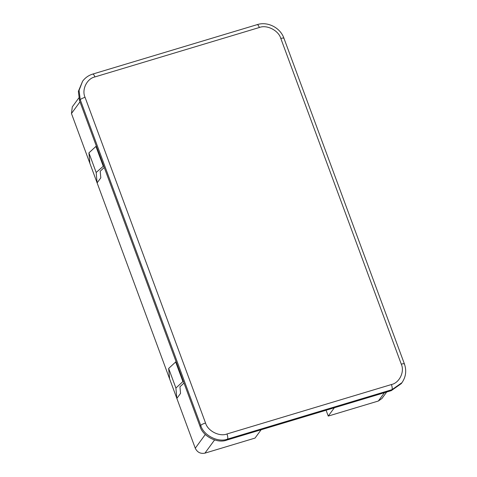 <?xml version="1.0" encoding="UTF-8"?>
<svg xmlns="http://www.w3.org/2000/svg" width="477" height="477" viewBox="0 0 477 477"><rect width="100%" height="100%" fill="white"/><g stroke="black" fill="none" stroke-linecap="round" stroke-linejoin="round"><path stroke-width="0.72" d="M103.67 165.895L96.169 172.477L97.117 182.882L89.867 163.289L88.919 152.884L96.169 172.477M104.26 167.487L100.2 171.225L100.802 177.843L97.117 182.882L169.609 378.845L168.655 368.441L175.673 361.983L182.918 381.576L183.406 381.451M103.181 166.02L95.931 146.421L96.42 146.296M88.919 152.884L95.931 146.421M183.997 383.043L179.936 386.787L180.539 393.4L176.854 398.438L175.906 388.034L168.655 368.441M261.116 429.765L255.04 438.083L204.925 453.15C200.507 453.979 197.287 452.333 195.266 448.213L169.609 378.845M89.867 163.289L71.461 113.514L72.301 106.86L78.759 98.029M176.156 361.852L175.673 361.983M175.906 388.034L182.918 381.576M334.329 407.757L328.248 416.075L326.089 410.238M386.686 392.022L381.958 398.492L378.362 401.014L328.248 416.075M401.968 382.667C405.915 376.908 406.726 370.647 404.401 363.885L283.922 38.202C280.351 27.72 267.615 21.203 257.234 24.625L92.8 74.054C88.603 75.342 85.198 77.733 82.599 81.227L78.359 91.381L79.546 100.671L200.018 426.36C202.731 436.318 217.482 443.86 226.843 440.068L391.277 390.639L401.258 383.639L401.968 382.667L391.987 389.673C392.428 388.689 392.243 386.978 391.42 384.54L226.986 433.969C219.498 436.998 207.698 430.969 205.527 422.998L85.055 97.314C81.484 89.765 86.909 78.556 94.917 76.928L259.351 27.499C266.84 24.47 278.64 30.498 280.81 38.47C283.111 37.832 284.125 37.844 283.839 38.5M404.311 364.189C404.597 363.534 403.59 363.522 401.282 364.154L280.81 38.47M401.282 364.154C404.854 371.702 399.428 382.912 391.42 384.54M205.307 434.481L195.266 448.213M79.981 101.851L71.461 113.514M214.555 439.979L204.925 453.15M384.444 392.696L378.362 401.014M257.014 24.792C257.64 24.309 258.421 25.209 259.351 27.499M92.58 74.221C93.206 73.738 93.981 74.639 94.917 76.928M82.599 81.227L79.069 90.409L80.249 99.699C81.036 98.894 82.634 98.101 85.055 97.314M79.546 100.671L80.249 99.699L200.728 425.389C201.509 424.584 203.113 423.785 205.527 422.998M200.018 426.36L200.728 425.389C203.44 435.346 218.192 442.889 227.553 439.102C227.994 438.119 227.803 436.407 226.986 433.969M226.843 440.068L227.553 439.102L391.987 389.673L391.277 390.639"/></g></svg>
